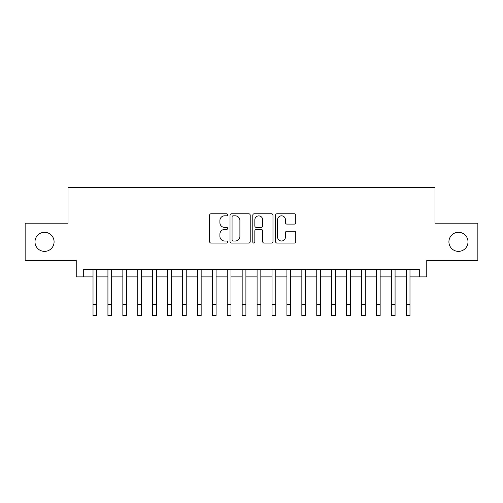 <?xml version="1.0" encoding="UTF-8"?>
<svg xmlns="http://www.w3.org/2000/svg" width="503" height="503" viewBox="0 0 503 503"><rect width="100%" height="100%" fill="white"/><g stroke="black" fill="none" stroke-linecap="round" stroke-linejoin="round"><path stroke-width="0.75" d="M227.633 214.8A1.025 1.025 0 0 0 226.608 213.775L211.053 213.775A1.465 1.465 0 0 0 209.588 215.24L209.588 241.597A1.465 1.465 0 0 0 211.053 243.056L226.608 243.056A1.025 1.025 0 0 0 227.633 242.031A1.025 1.025 0 0 0 226.608 241.006L224.596 241.006A4.684 4.684 0 0 1 219.912 236.322L219.912 234.128A4.684 4.684 0 0 1 224.596 229.443L226.608 229.443A1.025 1.025 0 0 0 227.633 228.419A1.025 1.025 0 0 0 226.608 227.394L224.596 227.394A4.684 4.684 0 0 1 219.912 222.71L219.912 220.509A4.684 4.684 0 0 1 224.596 215.825L226.608 215.825A1.025 1.025 0 0 0 227.633 214.8M448.915 241.842A9.544 9.544 0 0 0 458.459 251.387A9.544 9.544 0 0 0 468.004 241.842A9.544 9.544 0 0 0 458.459 232.298A9.544 9.544 0 0 0 448.915 241.842M34.996 241.842A9.544 9.544 0 0 0 44.541 251.387A9.544 9.544 0 0 0 54.085 241.842A9.544 9.544 0 0 0 44.541 232.298A9.544 9.544 0 0 0 34.996 241.842M294.286 224.099A1.465 1.465 0 0 0 295.751 222.634L295.751 215.24A1.465 1.465 0 0 0 294.286 213.775L277.015 213.775A1.465 1.465 0 0 0 275.55 215.24L275.55 241.597A1.465 1.465 0 0 0 277.015 243.056L294.286 243.056A1.465 1.465 0 0 0 295.751 241.597L295.751 232.663A1.465 1.465 0 0 0 294.286 231.198L286.892 231.198A1.465 1.465 0 0 0 285.434 232.663L285.434 237.095A3.917 3.917 0 0 1 281.517 241.006A3.917 3.917 0 0 1 277.599 237.095L277.599 219.742A3.917 3.917 0 0 1 281.517 215.825A3.917 3.917 0 0 1 285.434 219.742L285.434 222.634A1.465 1.465 0 0 0 286.892 224.099L294.286 224.099M83.693 276.895L83.693 269.438L419.307 269.438L419.307 276.895L426.764 276.895L426.764 260.485L477.85 260.485L477.85 223.2L434.969 223.2L434.969 187.399L68.031 187.399L68.031 223.2L25.15 223.2L25.15 260.485L76.236 260.485L76.236 276.895L93.017 276.895M250.217 215.24A1.465 1.465 0 0 0 248.752 213.775L231.481 213.775A1.465 1.465 0 0 0 230.016 215.24L230.016 241.597A1.465 1.465 0 0 0 231.481 243.056L248.752 243.056A1.465 1.465 0 0 0 250.217 241.597L250.217 215.24M254.248 213.775L271.519 213.775A1.465 1.465 0 0 1 272.984 215.24L272.984 241.597A1.465 1.465 0 0 1 271.519 243.056L264.125 243.056A1.465 1.465 0 0 1 262.667 241.597L262.667 230.908A1.465 1.465 0 0 0 261.202 229.443L256.297 229.443A1.465 1.465 0 0 0 254.832 230.908L254.832 242.031A1.025 1.025 0 0 1 253.808 243.056A1.025 1.025 0 0 1 252.783 242.031L252.783 215.24A1.465 1.465 0 0 1 254.248 213.775M96.746 276.895L107.931 276.895M111.66 276.895L122.851 276.895M126.58 276.895L137.765 276.895M141.494 276.895L152.679 276.895M156.408 276.895L167.6 276.895M171.328 276.895L182.514 276.895M186.242 276.895L197.428 276.895M201.156 276.895L212.348 276.895M216.076 276.895L227.262 276.895M230.99 276.895L242.176 276.895M245.904 276.895L257.096 276.895M260.824 276.895L272.01 276.895M275.738 276.895L286.924 276.895M290.652 276.895L301.844 276.895M305.572 276.895L316.758 276.895M320.486 276.895L331.672 276.895M335.4 276.895L346.592 276.895M350.321 276.895L361.506 276.895M365.235 276.895L376.42 276.895M380.149 276.895L391.34 276.895M395.069 276.895L406.254 276.895M409.983 276.895L419.307 276.895M233.09 215.825A1.025 1.025 0 0 0 232.065 216.85L232.065 239.981A1.025 1.025 0 0 0 233.09 241.006L235.209 241.006A4.684 4.684 0 0 0 239.9 236.322L239.9 220.509A4.684 4.684 0 0 0 235.209 215.825L233.09 215.825M262.667 219.817A3.917 3.917 0 0 0 258.749 215.9A3.917 3.917 0 0 0 254.832 219.817L254.832 225.929A1.465 1.465 0 0 0 256.297 227.394L261.202 227.394A1.465 1.465 0 0 0 262.667 225.929L262.667 219.817M93.017 304.416L96.746 304.416L96.746 315.601L93.017 315.601L93.017 269.438M96.746 304.416L96.746 269.438M107.931 315.601L111.66 315.601L107.931 315.601L107.931 269.438M111.66 315.601L111.66 269.438M122.851 315.601L126.58 315.601L122.851 315.601L122.851 269.438M126.58 315.601L126.58 269.438M137.765 315.601L141.494 315.601L137.765 315.601L137.765 269.438M141.494 315.601L141.494 269.438M152.679 315.601L156.408 315.601L152.679 315.601L152.679 269.438M156.408 315.601L156.408 269.438M167.6 315.601L171.328 315.601L167.6 315.601L167.6 269.438M171.328 315.601L171.328 269.438M182.514 315.601L186.242 315.601L182.514 315.601L182.514 269.438M186.242 315.601L186.242 269.438M197.428 315.601L201.156 315.601L197.428 315.601L197.428 269.438M201.156 315.601L201.156 269.438M212.348 315.601L216.076 315.601L212.348 315.601L212.348 269.438M216.076 315.601L216.076 269.438M227.262 315.601L230.99 315.601L227.262 315.601L227.262 269.438M230.99 315.601L230.99 269.438M242.176 315.601L245.904 315.601L242.176 315.601L242.176 269.438M245.904 315.601L245.904 269.438M257.096 315.601L260.824 315.601L257.096 315.601L257.096 269.438M260.824 315.601L260.824 269.438M272.01 315.601L275.738 315.601L272.01 315.601L272.01 269.438M275.738 315.601L275.738 269.438M286.924 315.601L290.652 315.601L286.924 315.601L286.924 269.438M290.652 315.601L290.652 269.438M301.844 315.601L305.572 315.601L301.844 315.601L301.844 269.438M305.572 315.601L305.572 269.438M316.758 315.601L320.486 315.601L316.758 315.601L316.758 269.438M320.486 315.601L320.486 269.438M331.672 315.601L335.4 315.601L331.672 315.601L331.672 269.438M335.4 315.601L335.4 269.438M346.592 315.601L350.321 315.601L346.592 315.601L346.592 269.438M350.321 315.601L350.321 269.438M361.506 315.601L365.235 315.601L361.506 315.601L361.506 269.438M365.235 315.601L365.235 269.438M376.42 315.601L380.149 315.601L376.42 315.601L376.42 269.438M380.149 315.601L380.149 269.438M391.34 315.601L395.069 315.601L391.34 315.601L391.34 269.438M395.069 315.601L395.069 269.438M406.254 315.601L409.983 315.601L406.254 315.601L406.254 269.438M409.983 315.601L409.983 269.438M107.931 304.416L111.66 304.416M122.851 304.416L126.58 304.416M137.765 304.416L141.494 304.416M152.679 304.416L156.408 304.416M167.6 304.416L171.328 304.416M182.514 304.416L186.242 304.416M197.428 304.416L201.156 304.416M212.348 304.416L216.076 304.416M227.262 304.416L230.99 304.416M242.176 304.416L245.904 304.416M257.096 304.416L260.824 304.416M272.01 304.416L275.738 304.416M286.924 304.416L290.652 304.416M301.844 304.416L305.572 304.416M316.758 304.416L320.486 304.416M331.672 304.416L335.4 304.416M346.592 304.416L350.321 304.416M361.506 304.416L365.235 304.416M376.42 304.416L380.149 304.416M391.34 304.416L395.069 304.416M406.254 304.416L409.983 304.416"/></g></svg>
